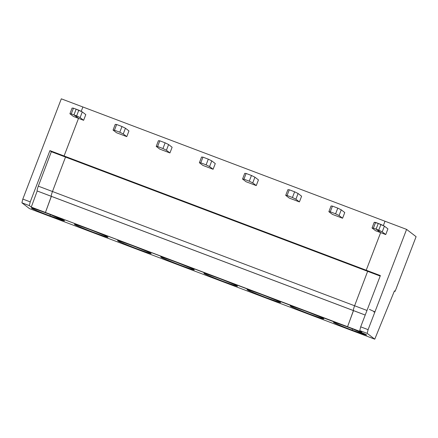 <?xml version="1.0" encoding="UTF-8"?>
<svg xmlns="http://www.w3.org/2000/svg" width="438" height="438" viewBox="0 0 438 438"><rect width="100%" height="100%" fill="white"/><g stroke="black" fill="none" stroke-linecap="round" stroke-linejoin="round"><path stroke-width="0.66" d="M348.276 327.257L347.558 326.71L353.428 310.564C353.225 310.06 353.614 308.462 354.599 305.768L367.641 271.325L366.212 270.224L380.644 232.627L376.083 229.134L378.273 223.44L384.411 226.161L387.926 228.86L385.741 234.554L380.644 232.627L366.212 270.224L380.37 275.579L360.688 326.847L359.768 330.564L367.186 333.373L374.764 339.176L394.457 290.865L395.109 291.363L394.37 291.084L395.109 291.363L416.1 236.679L395.109 291.363L394.457 290.865L374.764 339.176L367.186 333.373L368.112 329.655L367.186 333.373L359.768 330.564L360.688 326.847L380.37 275.579L366.212 270.224L367.641 271.325L380.184 276.066L367.641 271.325L354.599 305.768L366.984 310.449L354.599 305.768C353.614 308.462 353.225 310.06 353.428 310.564L365.221 315.048L353.493 310.613L347.558 326.71L361.722 332.064L359.768 330.564L361.722 332.064L347.558 326.71L348.276 327.257C353.006 329.015 364.969 333.761 366.59 334.917C367.761 335.902 356.932 332.026 352.053 330.148L352.535 328.894L352.053 330.148L353.181 331.019L352.053 330.148L366.699 335.048L347.558 326.71L45.432 212.457L51.301 196.312C51.098 195.813 51.487 194.215 52.472 191.516L38.309 186.161C37.329 188.86 36.94 190.459 37.142 190.957L51.301 196.312L37.142 190.957C36.94 190.459 37.329 188.86 38.309 186.161L52.472 191.516L65.514 157.072L64.085 155.972L78.517 118.375L73.42 116.448L69.905 113.754L72.089 108.06L73.474 108.175L76.146 109.188L73.474 108.175L71.29 113.875L69.905 113.754L73.42 116.448L78.517 118.375L73.956 114.882L71.29 113.875L73.956 114.882L76.146 109.188L73.956 114.882L78.517 118.375L64.085 155.972L49.921 150.617L64.085 155.972L65.514 157.072L51.355 151.718L65.514 157.072L52.472 191.516C51.487 194.215 51.098 195.813 51.301 196.312L37.142 190.957L51.366 196.361L45.432 212.457L31.273 207.103L37.203 191.006L31.273 207.103L46.149 213.005C37.936 209.868 29.943 207.245 31.613 208.242C31.81 208.68 41.884 212.89 49.927 215.901L50.408 214.642L49.927 215.901C41.884 212.89 31.81 208.68 31.613 208.242C29.943 207.245 37.936 209.868 46.149 213.005C50.879 214.762 62.842 219.509 64.463 220.664C65.634 221.65 54.805 217.774 49.927 215.901L51.054 216.766L49.927 215.901L51.054 216.766L29.477 208.608L21.9 202.799L22.82 199.082L30.244 201.891L49.921 150.617L51.355 151.718L38.309 186.161L51.355 151.718L49.921 150.617L30.244 201.891L22.82 199.082L61.309 98.824L82.886 106.981L61.309 98.824L22.82 199.082L21.9 202.799L29.319 205.608L30.244 201.891L29.319 205.608L31.273 207.103L29.319 205.608L21.9 202.799L29.477 208.608L374.764 339.176L353.181 331.019L352.053 330.148L352.535 328.894L352.053 330.148C344.011 327.142 333.937 322.932 333.74 322.494C333.937 322.932 344.011 327.142 352.053 330.148L353.181 331.019L51.054 216.766L49.927 215.901L50.408 214.642L49.927 215.901L64.572 220.801L45.432 212.457L348.276 327.257C340.063 324.12 332.07 321.497 333.74 322.494C332.07 321.497 340.063 324.12 348.276 327.257M383.327 225.63L385.018 221.234L406.595 229.392L368.112 329.655L360.688 326.847L368.112 329.655L406.595 229.392L416.1 236.679L406.595 229.392L385.018 221.234L383.327 225.63M376.083 229.134L380.644 232.627L385.741 234.554L382.226 231.861L376.083 229.134L378.755 230.142L380.94 224.448L378.273 223.44L376.083 229.134L378.273 223.44L375.601 222.427L373.417 228.127L376.083 229.134L380.644 232.627L366.212 270.224L64.085 155.972L65.514 157.072L367.641 271.325L366.212 270.224L367.641 271.325L354.599 305.768L52.472 191.516C51.487 194.215 51.098 195.813 51.301 196.312L353.428 310.564C353.225 310.06 353.614 308.462 354.599 305.768C353.614 308.462 353.225 310.06 353.428 310.564L347.558 326.71L353.493 310.613L51.366 196.361L45.432 212.457L51.301 196.312C51.098 195.813 51.487 194.215 52.472 191.516L354.599 305.768L367.641 271.325L65.514 157.072L52.472 191.516L65.514 157.072L64.085 155.972L366.212 270.224L380.644 232.627L375.547 230.7L380.644 232.627L376.083 229.134L373.417 228.127L375.601 222.427L374.216 222.307L372.032 228.006L373.417 228.127L372.032 228.006L375.547 230.7L372.032 228.006L374.216 222.307L378.273 223.44L376.083 229.134M385.741 234.554L387.926 228.86L384.411 226.161L382.226 231.861L385.741 234.554M382.226 231.861L384.411 226.161L380.94 224.448L378.755 230.142L382.226 231.861M373.822 311.949L375.01 311.922L369.415 309.381M81.2 111.378L82.886 106.981L81.2 111.378L82.886 106.981L385.018 221.234L82.886 106.981L81.2 111.378M72.089 108.06L69.905 113.754L71.29 113.875L73.474 108.175L72.089 108.06M331.057 205.986L332.442 206.106L337.78 208.127L341.251 209.84L344.766 212.534L341.251 209.84L337.78 208.127L335.596 213.821L339.061 215.54L341.251 209.84L339.061 215.54L335.596 213.821L330.257 211.806L328.867 211.685L332.382 214.379L342.582 218.234L339.061 215.54L342.582 218.234L344.766 212.534L342.582 218.234L332.382 214.379L328.867 211.685L330.257 211.806L335.596 213.821L337.78 208.127L332.442 206.106L330.257 211.806L332.442 206.106L331.057 205.986L328.867 211.685L331.057 205.986M290.575 306.173C288.751 305.133 293.597 306.72 305.116 310.936C317.364 315.71 323.468 318.262 323.43 318.596C325.253 319.63 320.408 318.043 308.889 313.827C296.641 309.053 290.536 306.501 290.575 306.173C290.536 306.501 296.641 309.053 308.889 313.827C320.408 318.043 325.253 319.63 323.43 318.596C323.468 318.262 317.364 315.71 305.116 310.936C293.597 306.72 288.751 305.133 290.575 306.173L290.471 306.036M247.415 289.846C245.592 288.812 250.437 290.399 261.957 294.615C274.204 299.389 280.309 301.941 280.271 302.275C282.094 303.31 277.249 301.722 265.729 297.506C253.482 292.732 247.377 290.18 247.415 289.846C247.377 290.18 253.482 292.732 265.729 297.506C277.249 301.722 282.094 303.31 280.271 302.275C280.309 301.941 274.204 299.389 261.957 294.615C250.437 290.399 245.592 288.812 247.415 289.846L247.311 289.715M204.256 273.526C202.427 272.491 207.273 274.079 218.792 278.294C231.045 283.068 237.15 285.62 237.106 285.948C238.934 286.989 234.089 285.401 222.57 281.185C210.317 276.411 204.212 273.859 204.256 273.526C204.212 273.859 210.317 276.411 222.57 281.185C234.089 285.401 238.934 286.989 237.106 285.948C237.15 285.62 231.045 283.068 218.792 278.294C207.273 274.079 202.427 272.491 204.256 273.526L204.146 273.394M161.096 257.205C159.268 256.17 164.113 257.758 175.633 261.973C187.886 266.747 193.99 269.299 193.946 269.627C195.775 270.668 190.924 269.08 179.41 264.864C167.157 260.09 161.053 257.539 161.096 257.205C161.053 257.539 167.157 260.09 179.41 264.864C190.924 269.08 195.775 270.668 193.946 269.627C193.99 269.299 187.886 266.747 175.633 261.973C164.113 257.758 159.268 256.17 161.096 257.205L160.987 257.073M117.931 240.884C116.108 239.849 120.954 241.437 132.473 245.647C144.721 250.426 150.825 252.978 150.787 253.306C152.61 254.347 147.765 252.759 136.245 248.543C123.998 243.769 117.893 241.218 117.931 240.884C117.893 241.218 123.998 243.769 136.245 248.543C147.765 252.759 152.61 254.347 150.787 253.306C150.825 252.978 144.721 250.426 132.473 245.647C120.954 241.437 116.108 239.849 117.931 240.884L117.827 240.752M74.772 224.563C72.943 223.528 77.794 225.116 89.308 229.326C101.561 234.1 107.666 236.657 107.622 236.985C109.451 238.026 104.605 236.432 93.086 232.222C80.833 227.448 74.728 224.891 74.772 224.563C74.728 224.891 80.833 227.448 93.086 232.222C104.605 236.432 109.451 238.026 107.622 236.985C107.666 236.657 101.561 234.1 89.308 229.326C77.794 225.116 72.943 223.528 74.772 224.563L74.668 224.426M78.517 118.375L64.085 155.972L78.517 118.375L73.956 114.882L76.146 109.188L82.284 111.914L85.799 114.608L83.614 120.302L78.517 118.375L83.614 120.302L80.099 117.608L82.284 111.914L78.813 110.195L76.628 115.895L80.099 117.608L73.956 114.882L78.517 118.375M299.417 201.913L289.222 198.058L299.417 201.913L295.902 199.219L298.092 193.519L301.607 196.213L299.417 201.913L301.607 196.213L298.092 193.519L294.621 191.806L298.092 193.519L295.902 199.219L292.431 197.5L295.902 199.219L299.417 201.913M256.257 185.592L246.063 181.732L256.257 185.592L252.742 182.898L254.927 177.198L258.442 179.892L256.257 185.592L258.442 179.892L254.927 177.198L251.461 175.485L254.927 177.198L252.742 182.898L249.271 181.179L252.742 182.898L256.257 185.592M213.098 169.271L202.898 165.411L213.098 169.271L209.583 166.577L211.768 160.877L215.282 163.571L213.098 169.271L215.282 163.571L211.768 160.877L208.296 159.164L211.768 160.877L209.583 166.577L206.112 164.858L209.583 166.577L213.098 169.271M169.933 152.944L159.739 149.09L169.933 152.944L166.418 150.25L168.608 144.556L172.123 147.25L169.933 152.944L172.123 147.25L168.608 144.556L165.137 142.837L168.608 144.556L166.418 150.25L162.952 148.537L166.418 150.25L169.933 152.944M126.774 136.623L116.579 132.769L126.774 136.623L123.259 133.929L125.443 128.235L128.958 130.929L126.774 136.623L128.958 130.929L125.443 128.235L121.978 126.516L125.443 128.235L123.259 133.929L119.788 132.216L123.259 133.929L126.774 136.623M287.892 189.665L289.283 189.785L294.621 191.806L292.431 197.5L287.093 195.479L285.707 195.364L289.222 198.058L285.707 195.364L287.093 195.479L292.431 197.5L294.621 191.806L289.283 189.785L287.093 195.479L289.283 189.785L287.892 189.665L285.707 195.364L287.892 189.665M244.732 173.344L246.118 173.464L251.461 175.485L249.271 181.179L243.933 179.158L242.548 179.038L246.063 181.732L242.548 179.038L243.933 179.158L249.271 181.179L251.461 175.485L246.118 173.464L243.933 179.158L246.118 173.464L244.732 173.344L242.548 179.038L244.732 173.344M201.573 157.023L202.958 157.143L208.296 159.164L206.112 164.858L200.774 162.837L199.383 162.717L202.898 165.411L199.383 162.717L200.774 162.837L206.112 164.858L208.296 159.164L202.958 157.143L200.774 162.837L202.958 157.143L201.573 157.023L199.383 162.717L201.573 157.023M158.414 140.702L159.799 140.822L165.137 142.837L162.952 148.537L157.609 146.516L156.224 146.396L159.739 149.09L156.224 146.396L157.609 146.516L162.952 148.537L165.137 142.837L159.799 140.822L157.609 146.516L159.799 140.822L158.414 140.702L156.224 146.396L158.414 140.702M115.249 124.381L116.639 124.502L121.978 126.516L119.788 132.216L114.449 130.196L113.064 130.075L116.579 132.769L113.064 130.075L114.449 130.196L119.788 132.216L121.978 126.516L116.639 124.502L114.449 130.196L116.639 124.502L115.249 124.381L113.064 130.075L115.249 124.381M83.614 120.302L85.799 114.608L82.284 111.914L80.099 117.608L83.614 120.302M76.146 109.188L73.956 114.882L76.628 115.895L78.813 110.195L76.146 109.188"/></g></svg>
